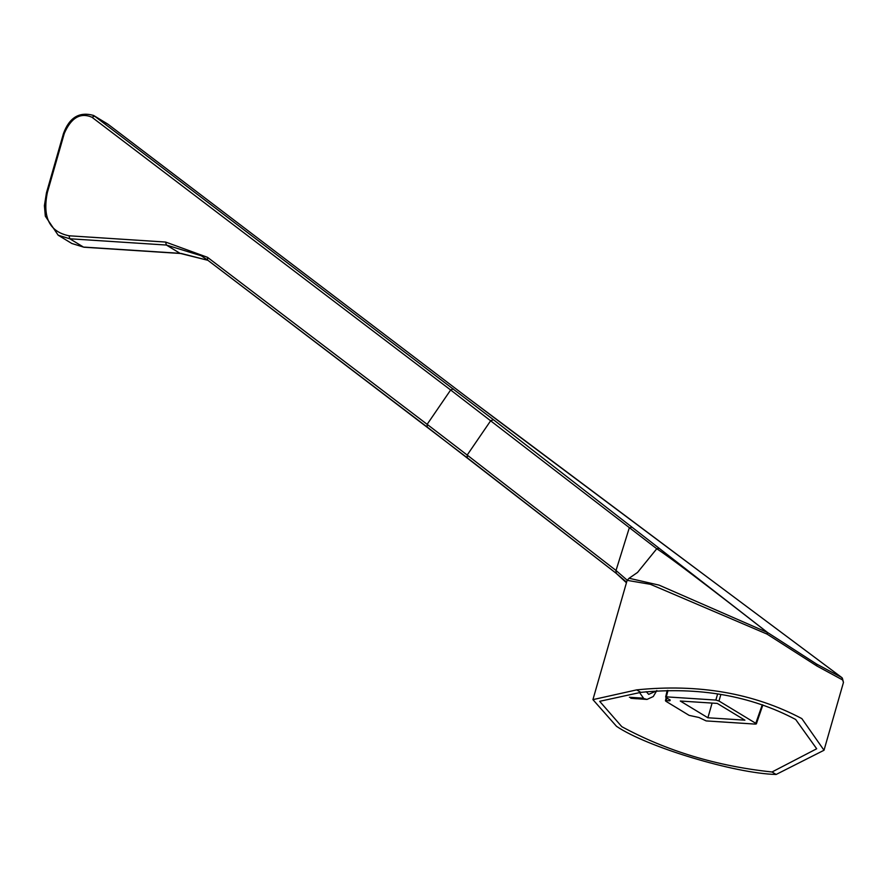 <?xml version="1.0" encoding="UTF-8"?>
<svg xmlns="http://www.w3.org/2000/svg" width="888" height="888" viewBox="0 0 888 888"><rect width="100%" height="100%" fill="white"/><g stroke="black" fill="none" stroke-linecap="round" stroke-linejoin="round"><path stroke-width="1.33" d="M656.82 690.542L653.268 696.536L646.986 699.433L644.333 698.701M631.812 698.356L646.986 699.433M639.36 692.285L643.534 698.19L629.437 697.269M656.676 690.842L648.695 694.361L646.253 691.697M616.527 726.34L592.929 699.633L636.674 689.876C698.645 683.605 753.69 693.173 801.842 718.603L824.02 750.249L776.123 774.469C734.776 773.47 647.008 747.008 616.527 726.34M843.456 682.461L842.668 679.975L816.916 666.011L767.021 634.088L650.438 584.315L627.128 580.352L592.929 699.633M636.752 698.767L631.39 698.334M776.123 774.469L772.016 771.983C716.838 766.144 666.766 751.037 621.811 726.684L599.678 701.32L640.781 692.363L636.674 689.876M640.781 692.363C699 686.624 750.626 695.659 795.67 719.48L816.694 748.773L772.016 771.983M707.891 717.77L744.899 720.168L717.282 703.418L680.275 701.02L707.891 717.77L712.098 703.085M665.9 701.276L689.144 715.373L698.923 717.482L706.149 720.912L755.499 724.12L755.888 723.398L718.98 701.009L715.85 700.066L666.511 696.869L666.111 697.58L670.218 700.066L669.818 700.787L666.289 700.554L665.9 701.276L666.877 698.046M755.499 724.12L762.281 704.739M667.998 690.464L666.111 697.58M670.218 700.066L669.818 700.787L670.018 699.944M841.757 677.522L709.967 579.109L841.835 677.577L842.668 679.975L841.757 677.522L816.461 663.991L816.916 666.011M709.967 579.109L466.999 397.214L108.269 124.442L94.594 116.15L493.473 419.735L659.174 548.296L656.765 548.762C668.886 556.532 705.76 584.426 767.376 632.434L767.021 634.088L767.587 632.534L816.461 663.991M659.174 548.296L767.587 632.534L659.04 585.114L629.093 578.266L627.128 580.352M63.925 134.077L64.313 133.367C71.195 117.671 80.397 112.299 91.93 117.227L450.649 389.999L656.765 548.762L637.506 572.483M627.183 580.197L616.017 570.485L616.194 573.304L626.606 582.195M676.811 554.367L710.111 579.22M842.745 679.475L841.913 677.644M631.99 527.15L629.204 528.149L616.017 570.485M629.426 697.28L643.511 698.201M720.801 694.705L718.98 701.009M717.56 694.183L715.85 700.066M626.44 582.761L616.083 573.226L467.354 457.886L467.188 455.056L615.906 570.396L616.194 573.304M511.055 430.425L676.656 554.256M467.177 397.347L510.9 430.303M108.458 124.586L466.999 397.214M108.369 124.509L107.215 123.732L108.369 124.509M107.215 123.732L93.551 115.44L94.594 116.15L91.93 117.227M46.931 193.329L47.33 192.618C42.369 217.482 49.606 231.868 69.053 235.786L165.634 242.058L207.526 257.331L427.15 424.331L450.649 389.999L453.324 388.922M616.083 573.226L427.217 427.061L427.15 424.331L467.188 455.056L490.687 420.723L493.473 419.735M467.243 457.797L207.592 260.073L207.526 257.331M207.87 260.295L180.997 253.402M165.634 242.058L166.389 245.044L180.053 253.335L84.427 247.13M71.839 243.49L83.472 247.064L69.797 238.772L58.164 235.198L71.839 243.49L83.938 247.219L180.53 253.48L207.892 260.306M47.33 192.618L64.313 133.367M427.117 427.006L207.592 260.073M69.053 235.786L69.797 238.772L166.389 245.044L201.287 255.777L207.415 259.929M643.389 699.111L630.78 698.29M824.164 749.738L843.467 682.406L842.335 678.088M666.167 697.613L665.434 700.743M762.859 704.928L756.354 723.909M667.177 690.476L665.645 697.047M637.529 572.449L629.093 578.266M93.551 115.44C79.421 111.422 69.386 117.46 63.459 133.555L46.465 192.807L44.4 205.661L45.332 216.195L58.164 235.198M201.287 255.777L207.492 260.006"/></g></svg>
